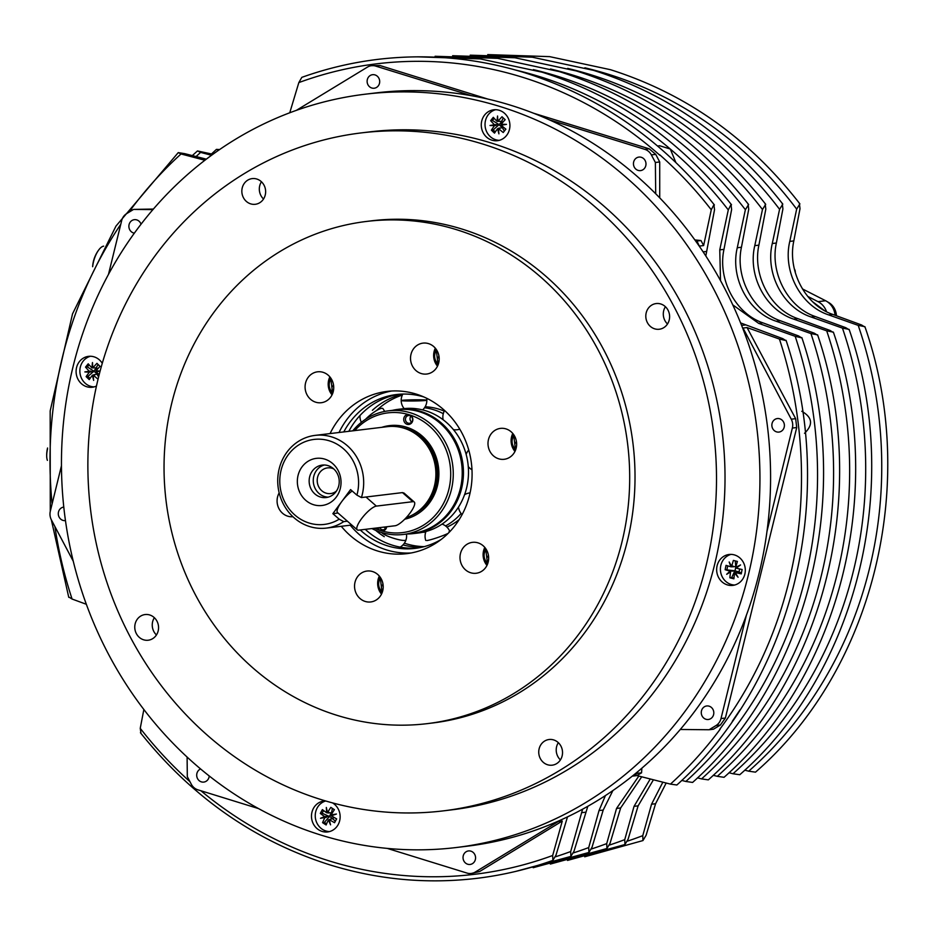 <?xml version="1.0" encoding="UTF-8"?>
<svg xmlns="http://www.w3.org/2000/svg" width="934" height="934" viewBox="0 0 934 934"><rect width="100%" height="100%" fill="white"/><g stroke="black" fill="none" stroke-linecap="round" stroke-linejoin="round"><path stroke-width="1.4" d="M461.092 513.502A62.59 57.546 83.1 0 1 445.553 525.935M425.741 532.088A62.59 57.546 83.1 0 1 422.448 532.333M424.526 407.749A62.59 57.546 83.1 0 1 443.288 413.68M392.467 410.353A62.59 57.546 83.1 0 1 398.328 409.314L403.371 408.707A62.59 57.546 83.1 0 1 410.038 408.321A62.59 57.546 83.1 0 1 438.957 416.868A62.59 57.546 83.1 0 1 447.269 423.172A62.59 57.546 83.1 0 1 467.467 460.322A62.59 57.546 83.1 0 1 461.186 502.41A62.59 57.546 83.1 0 1 431.368 529.718A62.59 57.546 83.1 0 1 418.385 532.987L413.342 533.594A62.59 57.546 83.1 0 1 407.411 533.979M459.213 519.561A62.59 57.546 83.1 0 1 446.931 527.126M398.328 409.314A62.59 57.546 83.1 0 1 453.515 437.392A62.59 57.546 83.1 0 1 456.154 503.017A62.59 57.546 83.1 0 1 413.342 533.594M425.145 406.769A62.59 57.546 83.1 0 1 444.269 411.135M371.895 528.551A62.263 57.231 -96.9 0 0 403.43 534.458L412.396 533.372A62.263 57.231 -96.9 0 0 460.322 488.704A62.263 57.231 -96.9 0 0 397.452 409.757L388.486 410.832A62.263 57.231 -96.9 0 0 352.772 430.831M403.43 534.458A62.263 57.231 -96.9 0 0 451.356 489.778A62.263 57.231 -96.9 0 0 388.486 410.832M354.745 430.597A60.313 55.445 83.1 0 1 408.286 414.486A5.02 4.612 -96.9 0 0 407.096 424.305A5.02 4.612 -96.9 0 0 410.551 415.186A60.313 55.445 83.1 0 1 448.857 489.334A60.313 55.445 83.1 0 1 382.099 530.991A5.02 4.612 -96.9 0 0 386.688 526.764M377.861 527.838A5.02 4.612 -96.9 0 0 379.846 530.29L382.099 530.991M379.846 530.29A60.313 55.445 83.1 0 1 374.604 528.224M410.551 415.186L408.286 414.486M405.566 418.327A3.888 3.573 83.1 0 1 408.567 415.537A3.888 3.573 83.1 0 1 412.501 420.475A3.888 3.573 83.1 0 1 409.501 423.265A3.888 3.573 83.1 0 1 405.566 418.327M386.372 526.811A3.888 3.573 83.1 0 1 379.694 527.617M384.259 527.056A3.888 3.573 -96.9 0 0 385.52 528.574M410.96 416.167A3.888 3.573 -96.9 0 0 411.672 422.086M381.784 427.328A47.471 43.641 83.1 0 1 389.501 425.612A47.471 43.641 83.1 0 1 437.439 485.808A47.471 43.641 83.1 0 1 404.714 519.222M382.543 427.235A47.471 43.641 83.1 0 1 389.875 425.565M347.366 521.184L343.724 521.627A46.7 42.929 83.1 0 1 326.305 528.095A46.7 42.929 83.1 0 1 283.352 504.01A46.7 42.929 83.1 0 1 286.913 452.196A46.7 42.929 83.1 0 1 315.108 435.384L387.318 426.663A46.7 42.929 83.1 0 1 415.221 433.645L415.992 434.158A45.918 42.217 83.1 0 1 427.282 501.932A45.918 42.217 83.1 0 1 424.585 505.259L423.966 505.936A46.7 42.929 83.1 0 1 406.22 517.646M415.221 433.645A46.7 42.929 83.1 0 1 426.71 502.562A46.7 42.929 83.1 0 1 423.966 505.936M343.724 521.627L339.194 519.187A42.801 39.345 83.1 0 1 289.528 509.427A42.801 39.345 83.1 0 1 288.209 454.835A42.801 39.345 83.1 0 1 337.384 444.397A42.801 39.345 83.1 0 1 356.905 495.125L361.423 497.565L402.472 492.603L404.037 493.07L414.241 502.002A15.563 4.285 131.2 0 0 412.851 501.686L376.367 506.1A15.563 4.285 131.2 0 0 362.812 517.074A15.563 4.285 131.2 0 0 357.267 529.847A15.563 4.285 131.2 0 0 358.668 530.15L395.152 525.749A15.563 4.285 131.2 0 0 408.707 514.774A15.563 4.285 131.2 0 0 414.241 502.002M357.267 529.847L337.559 512.603A15.563 4.285 -48.8 0 1 341.716 501.628A15.563 4.285 -48.8 0 1 352.188 491.004M339.194 519.187L332.866 513.653L341.716 501.628L350.577 489.591L356.905 495.125M332.866 513.653L338.038 513.023M315.108 435.384A46.7 42.929 83.1 0 1 361.423 497.565M305.687 500.274A23.735 21.821 83.1 0 1 302.009 466.907A23.735 21.821 83.1 0 1 332.691 463.579A23.735 21.821 83.1 0 1 336.368 496.946A23.735 21.821 83.1 0 1 305.687 500.274M333.485 468.693A16.345 15.026 -96.9 0 0 322.23 465.097A16.345 15.026 -96.9 0 0 309.679 476.69A16.345 15.026 -96.9 0 0 314.898 493.946A16.345 15.026 -96.9 0 0 326.153 497.542A16.345 15.026 -96.9 0 0 338.703 485.949A16.345 15.026 -96.9 0 0 333.485 468.693M324.308 465.004A16.345 15.026 -96.9 0 0 313.555 477.286A16.345 15.026 -96.9 0 0 319.008 493.456A16.345 15.026 -96.9 0 0 328.196 497.145M336.438 491.062A12.936 11.885 83.1 0 1 330.659 493.561A12.936 11.885 83.1 0 1 321.751 490.724A12.936 11.885 83.1 0 1 317.63 477.064A12.936 11.885 83.1 0 1 327.554 467.887A12.936 11.885 83.1 0 1 333.765 468.938M421.689 547.254A77.487 71.241 83.1 0 1 402.986 544.907M372.397 410.295A77.487 71.241 83.1 0 1 402.811 394.148M384.271 536.676A77.487 71.241 83.1 0 1 375.678 530.36M417.65 548.024A77.487 71.241 83.1 0 1 387.458 543.436A77.487 71.241 83.1 0 1 376.11 537.657A77.487 71.241 83.1 0 1 365.276 529.356M348.837 431.31A77.487 71.241 83.1 0 1 364.237 411.275A77.487 71.241 83.1 0 1 399.063 394.265M343.794 431.917A77.487 71.241 83.1 0 1 396.541 394.522A77.487 71.241 83.1 0 1 423.989 397.008M376.414 410.633A77.487 71.241 83.1 0 1 402.344 395.07M424.176 546.635A77.487 71.241 83.1 0 1 404.375 543.203M441.198 539.432A77.487 71.241 83.1 0 1 415.128 548.386A77.487 71.241 83.1 0 1 360.232 529.963M665.405 306.726A12.936 11.885 -96.9 0 0 663.689 310.73A12.936 11.885 -96.9 0 0 667.495 323.981M646.2 312.843A12.936 11.885 83.1 0 1 656.158 303.562A12.936 11.885 83.1 0 1 669.223 319.965A12.936 11.885 83.1 0 1 659.264 329.247A12.936 11.885 83.1 0 1 646.2 312.843M558.334 742.658A12.936 11.885 -96.9 0 0 556.606 746.675A12.936 11.885 -96.9 0 0 560.423 759.914M539.128 748.788A12.936 11.885 83.1 0 1 549.087 739.506A12.936 11.885 83.1 0 1 562.14 755.898A12.936 11.885 83.1 0 1 552.192 765.179A12.936 11.885 83.1 0 1 539.128 748.788M261.438 181.756A12.936 11.885 -96.9 0 0 259.71 185.773A12.936 11.885 -96.9 0 0 263.528 199.012M242.233 187.886A12.936 11.885 83.1 0 1 252.192 178.604A12.936 11.885 83.1 0 1 265.244 195.008A12.936 11.885 83.1 0 1 255.297 204.289A12.936 11.885 83.1 0 1 242.233 187.886M154.367 617.701A12.936 11.885 -96.9 0 0 152.639 621.705A12.936 11.885 -96.9 0 0 156.445 634.957M135.161 623.819A12.936 11.885 83.1 0 1 145.109 614.549A12.936 11.885 83.1 0 1 158.173 630.94A12.936 11.885 83.1 0 1 148.214 640.222A12.936 11.885 83.1 0 1 135.161 623.819M98.362 377.908A341.459 313.906 83.1 0 1 361.224 132.908A341.459 313.906 83.1 0 1 706.022 565.876A341.459 313.906 83.1 0 1 443.16 810.887A341.459 313.906 83.1 0 1 98.362 377.908M366.525 221.44L371.837 220.786A252.927 232.519 83.1 0 1 627.251 541.51A252.927 232.519 83.1 0 1 432.535 722.998L427.212 723.64A252.927 232.519 83.1 0 1 171.809 402.916A252.927 232.519 83.1 0 1 366.525 221.44A252.927 232.519 83.1 0 1 621.927 542.152A252.927 232.519 83.1 0 1 427.212 723.64M361.224 132.908L369.736 131.881A341.459 313.906 83.1 0 1 714.533 564.848A341.459 313.906 83.1 0 1 451.671 809.86L443.16 810.887M73.109 366.443A379.391 348.791 83.1 0 1 365.182 94.206A379.391 348.791 83.1 0 1 748.286 575.286A379.391 348.791 83.1 0 1 456.224 847.523A379.391 348.791 83.1 0 1 73.109 366.443M481.746 120.965A15.563 14.314 83.1 0 1 493.724 109.792A15.563 14.314 83.1 0 1 509.439 129.534A15.563 14.314 83.1 0 1 497.46 140.695A15.563 14.314 83.1 0 1 481.746 120.965M332.539 802.901A15.563 14.314 83.1 0 1 339.661 820.764A15.563 14.314 83.1 0 1 327.671 831.937A15.563 14.314 83.1 0 1 311.956 812.195A15.563 14.314 83.1 0 1 323.946 801.033A15.563 14.314 83.1 0 1 325.534 800.94M717.125 565.654A15.563 14.314 83.1 0 1 729.104 554.481A15.563 14.314 83.1 0 1 744.83 574.223A15.563 14.314 83.1 0 1 732.84 585.385A15.563 14.314 83.1 0 1 717.125 565.654M96.471 386.022A15.563 14.314 83.1 0 1 92.291 387.248A15.563 14.314 83.1 0 1 76.576 367.506A15.563 14.314 83.1 0 1 88.555 356.344A15.563 14.314 83.1 0 1 102.273 363.314M499.328 140.334A15.563 14.314 83.1 0 1 490.093 136.457A15.563 14.314 83.1 0 1 485.505 120.509A15.563 14.314 83.1 0 1 488.412 114.508A15.563 14.314 83.1 0 1 495.615 109.698M329.539 831.575A15.563 14.314 83.1 0 1 322.382 829.322A15.563 14.314 83.1 0 1 315.715 811.751A15.563 14.314 83.1 0 1 317.175 807.968A15.563 14.314 83.1 0 1 325.686 800.987M734.708 585.023A15.563 14.314 83.1 0 1 731.672 584.602A15.563 14.314 83.1 0 1 720.733 565.864A15.563 14.314 83.1 0 1 720.885 565.198A15.563 14.314 83.1 0 1 731.007 554.387M94.159 386.886A15.563 14.314 83.1 0 1 84.784 382.87A15.563 14.314 83.1 0 1 80.336 367.062A15.563 14.314 83.1 0 1 83.36 360.909A15.563 14.314 83.1 0 1 90.458 356.251M365.182 94.206L375.818 92.921A379.391 348.791 83.1 0 1 471.308 95.665A379.391 348.791 83.1 0 1 549.145 119.75A379.391 348.791 83.1 0 1 655.703 193.758A379.391 348.791 83.1 0 1 695.538 240.879A379.391 348.791 83.1 0 1 699.508 246.529A379.391 348.791 83.1 0 1 742.577 327.881A379.391 348.791 83.1 0 1 766.989 531.318A379.391 348.791 83.1 0 1 758.933 574.001A379.391 348.791 83.1 0 1 746.359 615.308A379.391 348.791 83.1 0 1 680.279 729.477A379.391 348.791 83.1 0 1 637.642 771.764A379.391 348.791 83.1 0 1 632.516 775.956A379.391 348.791 83.1 0 1 558.392 821.068A379.391 348.791 83.1 0 1 466.86 846.239L456.224 847.523M321.319 811.529A29.818 9.293 -56.9 0 1 322.393 809.615A31.044 7.449 28.4 0 0 326.748 812.802A31.126 12.235 -99.5 0 1 326.328 807.478A31.126 11.955 69.7 0 0 327.577 812.58A31.044 9.679 -56.9 0 1 330.834 807.361A29.818 7.157 28.4 0 0 334.395 809.673A31.044 9.679 123.1 0 0 331.138 814.903L336.415 814.039A31.126 2.627 161.7 0 0 331.36 815.802A31.044 7.449 28.4 0 0 336.649 818.885A29.818 9.293 123.1 0 0 335.575 820.799A29.818 9.293 123.1 0 0 334.582 822.714A31.044 7.449 -151.6 0 1 329.293 819.632A31.126 12.235 80.5 0 0 330.566 824.85A31.126 11.955 -110.3 0 1 328.464 819.854A31.044 9.679 123.1 0 0 326.129 824.967A29.818 7.157 -151.6 0 1 322.569 822.644A31.044 9.679 -56.9 0 1 324.904 817.53L320.49 818.289A31.126 2.627 -18.3 0 1 324.682 816.631A31.044 7.449 -151.6 0 1 320.327 813.432A29.818 9.293 -56.9 0 1 321.319 811.529M327.577 812.58L329.013 812.405L328.71 812.977L326.748 812.802M332.457 815.417L332.574 814.728L331.138 814.903M332.574 814.728L336.147 814.133M321.763 818.067L326.118 816.456L326.34 817.355L324.904 817.53M324.682 816.631L326.118 816.456M329.971 819.55L329.293 819.632M328.464 819.854L329.317 819.748M335.294 821.325L332.913 818.791L333.742 817.238M330.204 819.118L332.913 818.791M328.71 812.977L331.407 812.65L329.34 816.468L326.643 816.795M329.34 816.468L322.137 813.21L320.327 813.432M323.584 810.525L322.137 813.21M322.569 822.644L324.378 822.422L329.492 816.444L331.558 812.627L332.399 808.4M326.596 823.87L324.378 822.422M332.959 818.698L329.492 816.444M332.235 813.07L331.558 812.627M731.859 578.309A29.818 3.981 -168.6 0 1 729.886 577.784A31.044 11.5 -75.5 0 1 730.61 571.958A31.126 4.226 154.4 0 0 726.687 574.293A31.126 6.153 -35 0 1 730.143 571.164A31.044 4.145 -168.6 0 1 725.158 569.705A29.818 11.033 -75.5 0 1 726.045 565.35A31.044 4.145 11.4 0 0 731.03 566.821A31.126 11.488 -118.7 0 1 729.174 561.999A31.126 10.589 50.8 0 0 731.742 566.331A31.044 11.5 -75.5 0 1 733.4 560.4A29.818 3.981 11.4 0 0 735.373 560.925A29.818 3.981 11.4 0 0 737.416 561.439A31.044 11.5 104.5 0 0 735.77 567.37A31.126 4.226 -25.6 0 1 740.557 564.942A31.126 6.153 145 0 0 736.237 568.164A31.044 4.145 11.4 0 0 742.145 569.518A29.818 11.033 104.5 0 0 741.257 573.873A31.044 4.145 -168.6 0 1 735.35 572.519A31.126 11.488 61.3 0 0 738.07 577.235A31.126 10.589 -129.2 0 1 734.638 572.997A31.044 11.5 104.5 0 0 733.902 578.823A29.818 3.981 -168.6 0 1 731.859 578.309M729.886 572.367L730.61 571.958M730.143 571.164L731.579 570.989M731.742 566.331L733.178 566.156L733.05 566.798L731.03 566.821M736.155 572.414L735.35 572.519M734.638 572.997L735.548 572.892M737.159 567.463L735.77 567.37M737.206 567.207L738.257 566.623M732.174 571.153L734.871 570.826L738.899 571.865L736.202 572.192M735.268 560.89L735.759 566.471L733.05 566.798M734.871 570.826L731.696 577.562L733.961 578.158M731.696 577.562L729.886 577.784M741.433 572.916L735.023 570.802L725.158 569.705M727.703 565.864L726.967 569.483M739.635 568.969L739.051 571.841M735.899 566.506L735.023 570.802M305.558 382.987A15.563 14.314 83.1 0 1 317.537 371.814A15.563 14.314 83.1 0 1 333.251 391.556A15.563 14.314 83.1 0 1 321.273 402.717A15.563 14.314 83.1 0 1 305.558 382.987M488.47 439.564A15.563 14.314 83.1 0 1 500.449 428.391A15.563 14.314 83.1 0 1 516.163 448.133A15.563 14.314 83.1 0 1 504.185 459.294A15.563 14.314 83.1 0 1 488.47 439.564M355.025 582.209A15.563 14.314 83.1 0 1 367.004 571.048A15.563 14.314 83.1 0 1 382.73 590.778A15.563 14.314 83.1 0 1 370.74 601.951A15.563 14.314 83.1 0 1 355.025 582.209M460.474 553.523A15.563 14.314 83.1 0 1 472.464 542.35A15.563 14.314 83.1 0 1 488.178 562.093A15.563 14.314 83.1 0 1 476.2 573.254A15.563 14.314 83.1 0 1 460.474 553.523M411.007 354.29A15.563 14.314 83.1 0 1 422.985 343.128A15.563 14.314 83.1 0 1 438.711 362.859A15.563 14.314 83.1 0 1 426.721 374.032A15.563 14.314 83.1 0 1 411.007 354.29M292.926 516.724A15.563 14.314 83.1 0 1 277.561 496.946A15.563 14.314 83.1 0 1 279.184 492.872M330.064 433.574A81.713 75.129 83.1 0 1 387.061 391.416A81.713 75.129 83.1 0 1 469.58 495.032A81.713 75.129 83.1 0 1 406.675 553.664A81.713 75.129 83.1 0 1 341.26 526.286M329.877 376.881A15.563 14.314 -96.9 0 0 328.663 380.185A15.563 14.314 -96.9 0 0 332.049 394.86M512.789 433.458A15.563 14.314 -96.9 0 0 511.575 436.773A15.563 14.314 -96.9 0 0 514.961 451.437M379.344 576.115A15.563 14.314 -96.9 0 0 378.13 579.419A15.563 14.314 -96.9 0 0 381.516 594.094M484.793 547.417A15.563 14.314 -96.9 0 0 483.578 550.733A15.563 14.314 -96.9 0 0 486.964 565.397M435.326 348.184A15.563 14.314 -96.9 0 0 434.112 351.499A15.563 14.314 -96.9 0 0 437.497 366.175M350.238 525.212A81.713 75.129 -96.9 0 0 411.135 552.975M391.568 391.019A81.713 75.129 -96.9 0 0 339.03 432.489M439.178 358.539L438.42 357.687L438.887 355.749M439.143 357.605L438.42 357.687M488.657 557.773L487.887 556.921L488.365 554.983M488.61 556.839L487.887 556.921M383.197 586.459L382.426 585.618L382.905 583.668M383.15 585.525L382.426 585.618M516.642 443.813L515.872 442.961L516.35 441.011M516.595 442.879L515.872 442.961M333.73 387.225L332.959 386.384L333.438 384.434M333.683 386.291L332.959 386.384M567.498 816.876L556.01 855.1L552.87 860.366L552.671 855.497L562.28 821.056L558.252 821.535L475.208 872.076A11.675 10.729 83.1 0 1 471.215 873.465A11.675 10.729 83.1 0 1 467.058 873.092L387.225 848.387M258.496 808.575L197.856 789.814A11.675 10.729 83.1 0 1 191.318 784.256L187.314 776.679L187.104 757.054M562.28 821.056L479.586 871.55L471.215 873.465M740.604 322.919L782.762 338.645L785.786 340.536L779.423 339.054L747.037 327.554L743.009 328.044L791.261 419.191A11.675 10.729 83.1 0 1 792.359 428.064L766.989 531.318M746.359 615.308L721.001 718.561A11.675 10.729 83.1 0 1 716.016 725.543L709.104 729.746L713.448 729.221L720.394 725.018L725.379 718.024L796.737 427.527L795.64 418.666L747.037 327.554M779.423 339.054A408.193 375.258 83.1 0 1 788.961 581.392A408.193 375.258 83.1 0 1 719.775 729.267L720.137 729.267A408.485 375.538 83.1 0 1 670.46 784.116L676.858 784.992M143.859 709.501L140.24 728.31L140.929 732.945M189.964 781.7A408.485 375.538 83.1 0 1 140.24 728.31M552.671 855.497A408.193 375.258 83.1 0 1 329.48 860.996A408.193 375.258 83.1 0 1 200.892 790.748M641.845 768.203L641.565 772.815L636.988 775.594L670.46 784.116M641.565 772.815L637.537 773.294L632.96 776.072L636.988 775.594M140.427 732.711C191.739 797.041 254.889 841.102 329.889 864.884C378.27 879.746 427.282 884.229 476.912 878.334C502.901 875.181 528.282 869.18 553.033 860.331L552.87 860.366M69.058 597.141L72.081 599.044L86.337 604.275M72.081 599.044A408.193 375.258 83.1 0 1 54.884 526.507M52.094 503.905A408.193 375.258 83.1 0 1 62.543 356.695A408.193 375.258 83.1 0 1 120.778 224.265M129.417 211.936A408.193 375.258 83.1 0 1 131.717 208.819L131.367 208.819A408.485 375.538 83.1 0 1 181.044 153.97L178.242 152.616L184.722 153.655L206.344 159.165M50.273 511.342L50.179 410.89L72.525 313.882L115.979 226.075L178.242 152.616M108.461 274.444L121.677 220.599A11.675 10.729 83.1 0 1 126.674 213.617L133.574 209.414L153.398 209.053M204.896 160.263L181.044 153.97M73.272 561.241L51.428 519.969A11.675 10.729 83.1 0 1 50.331 511.096L61.457 465.762M713.915 204.744L714.417 204.978C663.105 140.649 599.955 96.587 524.955 72.805C476.573 57.943 427.562 53.46 377.931 59.356C351.943 62.508 326.561 68.509 301.822 77.359L298.833 82.589A408.193 375.258 83.1 0 1 522.024 77.102A408.193 375.258 83.1 0 1 659.708 155.149L659.708 154.764A408.485 375.538 83.1 0 1 711.264 209.776L713.915 204.744L714.533 209.741L705.812 255.974M298.833 82.589L289.75 112.78M296.347 110.364L367.471 67.085A11.675 10.729 83.1 0 1 371.475 65.695L380.01 65.543L487.828 99.062M533.442 113.177L649.2 148.81L655.738 154.367L659.708 161.956L659.719 197.856M694.849 239.921L700.99 240.54L703.629 245.56L711.264 209.776M676.858 785.004C792.908 680.863 838.195 496.281 786.078 340.338L785.786 340.536M637.642 771.764L637.537 773.294M709.104 729.746L680.279 729.477M720.511 280.597L719.764 249.868L728.286 209.928L731.007 204.523L731.626 209.52L723.978 249.355C717.452 279.336 735.665 313.731 762.88 322.849L798.523 335.913L801.57 337.816L795.184 336.322A406.629 373.822 83.1 0 1 805.061 578.858A406.629 373.822 83.1 0 1 685.848 781.466L692.584 782.435M795.184 336.322L758.665 323.362L732.77 304.869M516.163 70.202A406.629 373.822 83.1 0 1 539.14 76.483A406.629 373.822 83.1 0 1 670.297 149.031A406.629 373.822 83.1 0 1 728.286 209.928M657.594 146.008L659.684 145.751L670.297 149.031L675.819 162.423M801.781 411.275C812.452 417.405 813.362 424.748 804.513 433.306M196.093 156.55A406.629 373.822 83.1 0 1 200.623 152.405L197.471 150.946L212.917 154.273M192.322 155.593L197.471 150.946M211.539 155.278L200.623 152.405M692.596 782.435C809.066 678.563 854.447 493.561 801.851 337.606L801.57 337.816M731.007 204.523L731.509 204.756C680.302 140.193 617.152 96.004 542.07 72.187L480.298 58.912L417.533 56.834M681.738 780.415L685.848 781.466M587.825 806.275L574.036 851.131L570.884 856.42L570.686 851.539L582.618 809.171M515.965 871.34L570.884 856.42M570.686 851.539A406.629 373.822 83.1 0 1 555.426 856.805M810.946 333.59A405.076 372.397 83.1 0 1 821.149 576.313A405.076 372.397 83.1 0 1 701.562 778.898L708.322 779.867C825.224 676.274 870.71 490.829 817.624 334.874L810.946 333.59L776.166 321.238C748.274 312.213 730.073 277.807 737.265 247.755L745.379 209.718L748.613 204.534C697.5 139.75 634.361 95.42 559.186 71.568L497.624 58.34L435.092 56.274M533.337 69.606A405.076 372.397 83.1 0 1 556.255 75.864A405.076 372.397 83.1 0 1 745.379 209.718M218.463 150.351L216.454 149.37L219.595 149.568M842.456 328.114A401.959 369.537 83.1 0 1 853.349 571.234A401.959 369.537 83.1 0 1 732.992 773.761L739.775 774.73C857.529 671.698 903.225 485.376 849.146 329.41L842.456 328.114L811.179 317.011C783.287 307.975 765.074 273.58 772.278 243.517L779.575 209.309L782.809 204.102C731.906 138.851 668.767 94.264 593.417 70.33L532.287 57.196L470.199 55.164M567.685 68.404A401.959 369.537 83.1 0 1 590.486 74.627A401.959 369.537 83.1 0 1 779.575 209.309M826.707 330.846A403.523 370.961 83.1 0 1 837.249 573.78A403.523 370.961 83.1 0 1 717.289 776.329L724.048 777.298C841.371 673.986 886.973 488.108 833.385 332.142L826.707 330.846L793.678 319.124C765.775 310.1 747.574 275.693 754.777 245.642L762.471 209.508L765.705 204.312C714.697 139.294 651.558 94.848 576.301 70.949L514.961 57.768L452.64 55.725M550.511 68.999A403.523 370.961 83.1 0 1 573.371 75.245A403.523 370.961 83.1 0 1 762.471 209.508M782.307 203.869L782.914 208.901L776.364 243.027C769.838 273.008 788.039 307.403 815.265 316.521L845.807 327.706L848.866 329.62M765.203 204.079L765.822 209.111L758.898 245.14C752.372 275.11 770.585 309.516 797.799 318.634L830.046 330.449L833.105 332.352M748.111 204.301L748.729 209.309L741.444 247.253C734.918 277.223 753.119 311.629 780.345 320.736L814.285 333.181L817.343 335.084M728.999 772.733L732.992 773.761M653.426 779.785L638.12 805.855L628.092 839.222L624.939 844.534L624.753 839.631L634.034 806.346L650.262 778.979M567.51 860.424L624.939 844.534M624.753 839.631A401.959 369.537 83.1 0 1 609.423 845.072M713.249 775.302L717.289 776.329M641.716 776.796L620.655 807.957L610.077 843.192L606.925 848.504L606.726 843.6L616.533 808.459L638.821 776.061M550.336 864.067L606.925 848.504M606.726 843.6A403.523 370.961 83.1 0 1 591.42 848.983M697.5 777.859L701.562 778.898M612.879 790.584L603.201 810.07L592.051 847.173L588.91 852.462L588.712 847.57L599.021 810.572L605.43 795.57M533.151 867.709L588.91 852.462M588.712 847.57A405.076 372.397 83.1 0 1 573.429 852.894M740.067 709.77L732.279 721.363M700.99 240.54L696.951 241.03L699.508 246.529M699.613 246.051L703.629 245.56M695.538 240.879L696.951 241.03M549.145 119.75L644.822 149.347A11.675 10.729 83.1 0 1 651.36 154.892L655.376 162.481L655.703 193.758M655.376 162.481L659.708 161.956M371.475 65.695A11.675 10.729 83.1 0 1 375.631 66.069L471.308 95.665M133.574 209.414L152.942 209.601M858.206 325.382A400.406 368.101 83.1 0 1 869.449 568.689A400.406 368.101 83.1 0 1 748.706 771.18L755.489 772.161C873.687 669.421 919.5 482.644 864.907 326.678L858.206 325.382L828.68 314.898C800.788 305.862 782.575 271.467 789.779 241.404L796.667 209.111L799.901 203.892C749.103 138.407 685.976 93.68 610.532 69.711L549.624 56.635L487.746 54.604M584.859 67.808A400.406 368.101 83.1 0 1 607.59 74.008A400.406 368.101 83.1 0 1 796.667 209.111M799.399 203.659L800.006 208.702L793.818 240.914C787.292 270.895 805.505 305.29 832.719 314.408L861.557 324.974L864.627 326.888M744.748 770.176L748.706 771.18M666.176 783.031L655.575 803.742L646.118 835.241L642.954 840.565L642.767 835.65L651.535 804.232L662.848 782.178M584.696 856.793L642.954 840.565M642.767 835.65A400.406 368.101 83.1 0 1 627.414 841.149M807.735 296.405L818.032 301.659A17.512 16.1 83.1 0 1 826.52 311.687M812.802 301.892L824.197 310.415M802.411 288.898L825.633 300.748A17.512 16.1 83.1 0 1 835.066 315.272M827.641 301.962A15.563 14.314 83.1 0 1 836.42 315.762M795.231 272.366A4.285 3.934 -96.9 0 0 794.379 269.062M47.389 460.369A15.563 6.164 -72.5 0 1 47.027 459.131A15.563 6.164 -72.5 0 1 46.7 456.399A15.563 6.164 -72.5 0 1 47.541 448.927M92.688 266.599A15.563 6.164 -72.5 0 1 95.396 256.021A15.563 6.164 -72.5 0 1 98.829 249.833A15.563 6.164 -72.5 0 1 103.662 246.156M709.139 706.186A6.807 6.258 83.1 0 1 708.346 719.484A6.807 6.258 83.1 0 1 701.282 712.152A6.807 6.258 83.1 0 1 709.139 706.186M779.727 418.782A6.807 6.258 83.1 0 1 778.944 432.08A6.807 6.258 83.1 0 1 771.869 424.748A6.807 6.258 83.1 0 1 779.727 418.782M641.319 157.309A6.807 6.258 83.1 0 1 640.537 170.607A6.807 6.258 83.1 0 1 633.462 163.275A6.807 6.258 83.1 0 1 641.319 157.309M375.001 74.918A6.807 6.258 83.1 0 1 374.207 88.228A6.807 6.258 83.1 0 1 367.132 80.884A6.807 6.258 83.1 0 1 375.001 74.918M134.356 233.161A6.807 6.258 83.1 0 1 134.333 219.677A6.807 6.258 83.1 0 1 141.034 224.218M65.462 520.588A6.807 6.258 83.1 0 1 58.305 513.268A6.807 6.258 83.1 0 1 63.745 507.08A6.807 6.258 83.1 0 1 63.792 507.069M209.216 775.967A6.807 6.258 83.1 0 1 196.712 775.605A6.807 6.258 83.1 0 1 200.6 768.962M470.899 851.154A6.807 6.258 83.1 0 1 470.106 864.452A6.807 6.258 83.1 0 1 463.042 857.12A6.807 6.258 83.1 0 1 470.899 851.154M492.907 131.636A29.818 8.686 -141.6 0 1 491.377 130.153A31.044 8.219 -46.8 0 1 494.506 125.67A31.126 1.646 -179.8 0 1 490.023 125.495L494.436 124.747A31.044 9.036 -141.6 0 1 490.654 120.684A29.818 7.892 -46.8 0 1 493.304 117.334A31.044 9.036 38.4 0 0 497.098 121.385A31.126 12.13 -88.5 0 1 497.553 116.003A31.126 12.235 80.6 0 0 497.95 121.327A31.044 8.219 -46.8 0 1 502.013 116.738A29.818 8.686 38.4 0 0 503.554 118.221A29.818 8.686 38.4 0 0 505.166 119.692A31.044 8.219 133.2 0 0 501.103 124.292A31.126 1.646 0.2 0 0 506.45 124.362L501.173 125.214A31.044 9.036 38.4 0 0 505.889 129.161A29.818 7.892 133.2 0 0 503.228 132.511A31.044 9.036 -141.6 0 1 498.511 128.565A31.126 12.13 91.5 0 0 498.919 133.854A31.126 12.235 -99.4 0 1 497.659 128.623A31.044 8.219 133.2 0 0 494.518 133.107A29.818 8.686 -141.6 0 1 492.907 131.636M490.654 120.684L492.463 120.474L494.168 118.314M492.463 120.474L499.188 124.654L501.78 121.397M499.188 124.654L502.34 127.619L502.994 126.79M502.34 127.619L504.337 131.075M494.436 124.747L499.036 124.677L502.188 127.631L498.511 128.565M502.772 122.331L501.698 121.327L497.098 121.385M502.55 124.993L502.375 124.315M495.3 131.928L493.187 129.931L499.036 124.677M491.377 130.153L493.187 129.931M501.698 121.327L503.216 117.906M497.659 128.623L499.48 127.958M496.339 125.004L494.506 125.67M495.942 125.495L490.023 125.495M491.027 125.366L495.872 124.572M98.105 378.947A29.818 7.776 134 0 0 97.965 379.122A31.044 9.142 -140.8 0 1 93.295 375.129A31.126 12.107 92.3 0 0 93.645 380.407A31.126 12.247 -98.6 0 1 92.443 375.176A31.044 8.102 134 0 0 89.255 379.601A29.818 8.78 -140.8 0 1 86.138 376.6A31.044 8.102 -46 0 1 89.337 372.176A31.126 1.798 -179.1 0 1 84.842 371.919L89.279 371.242A31.044 9.142 -140.8 0 1 85.531 367.132A29.818 7.776 -46 0 1 86.85 365.474A29.818 7.776 -46 0 1 88.228 363.816A31.044 9.142 39.2 0 0 91.976 367.926A31.126 12.107 -87.7 0 1 92.489 362.544A31.126 12.247 81.4 0 0 92.828 367.879A31.044 8.102 -46 0 1 96.949 363.338A29.818 8.78 39.2 0 0 100.055 366.338A31.044 8.102 134 0 0 95.945 370.88A31.126 1.798 0.9 0 0 100.125 370.996M90.061 378.422L87.948 376.379L94.019 371.172L98.152 364.54M86.138 376.6L87.948 376.379M97.054 374.09L94.019 371.172M97.743 368.837L96.727 367.856M92.443 375.176L96.984 374.184L97.685 373.308M97.405 371.604L97.206 370.926M92.828 367.879L96.576 367.868L93.867 371.183L89.337 372.176M92.828 367.833L91.976 367.926M89.069 364.797L87.341 366.91L85.531 367.132M93.867 371.183L87.341 366.91M98.607 376.927L96.984 374.184M100.078 371.207L96.004 371.814A31.044 9.142 39.2 0 0 99.191 374.592M89.279 371.242L91.17 371.51M94.276 374.511L94.731 374.954L93.295 375.129M90.773 372.001L85.858 371.802L90.715 371.067M85.858 371.802L84.842 371.919M401.165 427.422A45.918 42.217 83.1 0 1 421.467 437.229A45.918 42.217 83.1 0 1 428.578 501.78A45.918 42.217 83.1 0 1 411.789 515.323M412.851 501.686L402.472 492.603M376.367 506.1L365.988 497.016M436.225 349.363A10.706 9.842 -96.9 0 0 434.333 353.332A10.706 9.842 -96.9 0 0 438.093 364.82L436.201 349.316M438.373 364.026A9.538 8.768 83.1 0 1 434.917 353.706A9.538 8.768 83.1 0 1 436.692 350.063M485.692 548.597A10.706 9.842 -96.9 0 0 483.812 552.566A10.706 9.842 -96.9 0 0 487.56 564.054L485.668 548.55M487.84 563.26A9.538 8.768 83.1 0 1 484.396 552.94A9.538 8.768 83.1 0 1 486.159 549.297M380.243 577.282A10.706 9.842 -96.9 0 0 378.352 581.252A10.706 9.842 -96.9 0 0 382.111 592.74M382.391 591.946A9.538 8.768 83.1 0 1 378.935 581.637A9.538 8.768 83.1 0 1 380.71 577.983M513.688 434.637A10.706 9.842 -96.9 0 0 511.797 438.606A10.706 9.842 -96.9 0 0 515.556 450.083M515.837 449.301A9.538 8.768 83.1 0 1 512.381 438.98A9.538 8.768 83.1 0 1 514.144 435.337M332.621 393.553L330.741 378.013A10.706 9.842 -96.9 0 0 328.885 382.029A10.706 9.842 -96.9 0 0 332.644 393.506M332.924 392.724A9.538 8.768 83.1 0 1 329.469 382.403A9.538 8.768 83.1 0 1 331.231 378.749M475.208 872.076L479.586 871.55M721.001 718.561L725.379 718.024M792.359 428.064L796.737 427.527M716.016 725.543L720.394 725.018M758.665 323.362L762.88 322.849M719.764 249.868L723.978 249.355M581.52 812.697L585.735 812.183M811.179 317.011L815.265 316.521M772.278 243.517L776.364 243.027M754.777 245.642L758.898 245.14M793.678 319.124L797.799 318.634M776.166 321.238L780.345 320.736M737.265 247.755L741.444 247.253M634.034 806.346L638.12 805.855M616.533 808.459L620.655 807.957M599.021 810.572L603.201 810.07M791.261 419.191L795.64 418.666M741.608 325.417L745.425 324.962M703.127 251.876L706.524 251.468M651.36 154.892L655.738 154.367M644.822 149.347L649.2 148.81M375.631 66.069L380.01 65.543M789.779 241.404L793.818 240.914M828.68 314.898L832.719 314.408M651.535 804.232L655.575 803.742M825.633 300.748L818.032 301.659M402.215 400.312A12.831 0.584 179.2 0 1 416.576 399.775A12.831 0.584 179.2 0 1 426.85 400.219A12.831 0.584 179.2 0 1 425.822 400.464A12.831 0.584 179.2 0 1 411.462 401.001A12.831 0.584 179.2 0 1 401.188 400.558A12.831 12.831 0 0 0 404.177 408.613M384.586 411.462A12.831 12.831 0 0 0 382.905 408.602A12.831 2.779 141.9 0 0 381.737 408.321A12.831 2.779 141.9 0 0 365.626 419.226M381.702 532.567A12.831 2.265 17.9 0 0 392.152 537.809A12.831 2.265 17.9 0 0 404.947 540.412A12.831 2.265 17.9 0 0 405.998 539.899A12.831 12.831 0 0 0 406.477 534.085M448.927 531.913A12.831 1.167 -19.2 0 1 449.616 531.866M448.18 533.326A12.831 1.167 -19.2 0 1 437.1 537.727A12.831 1.167 -19.2 0 1 426.85 540.541M326.305 528.095L351.756 525.025M382.088 592.786L380.22 577.247M515.533 450.13L513.653 434.59M68.766 597.351L51.312 519.736M211.528 153.923L216.454 149.37M47.564 447.993A31.126 31.126 0 0 0 46.7 456.399M98.829 249.833A31.126 31.126 0 0 0 92.629 266.715M468.74 450.013A12.831 12.831 0 0 0 466.159 454.403M468.273 466.603A12.831 12.831 0 0 0 471.974 469.755M444.619 410.516A12.831 12.831 0 0 0 443.148 419.763M453.445 429.64A12.831 12.831 0 0 0 459.773 429.161M422.623 409.898A12.831 12.831 0 0 0 426.675 398.258M402.858 394.066A12.831 12.831 0 0 0 401.188 400.558M360.01 415.478A12.831 12.831 0 0 0 361.365 422.32M400.126 547.114A12.831 12.831 0 0 0 405.998 539.899M449.861 531.609A12.831 12.831 0 0 0 442.051 524.091M425.962 531.504A12.831 12.831 0 0 0 425.776 540.447M470.071 492.895A12.831 12.831 0 0 0 464.56 494.728M458.501 507.057A12.831 12.831 0 0 0 462.085 514.634"/></g></svg>
